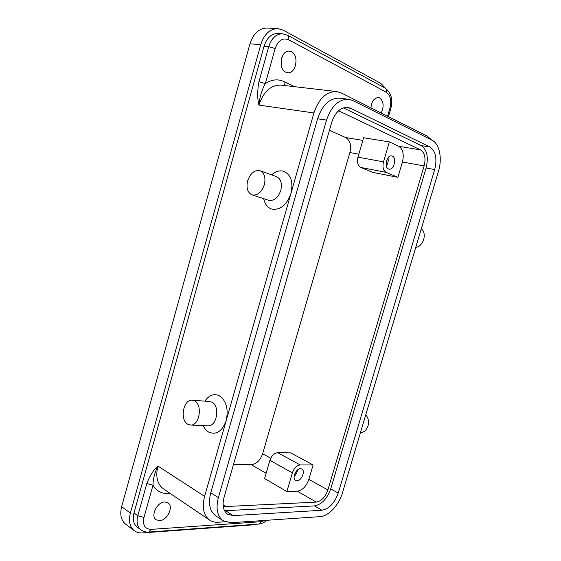 <?xml version="1.0" encoding="UTF-8"?>
<svg xmlns="http://www.w3.org/2000/svg" width="561" height="561" viewBox="0 0 561 561"><rect width="100%" height="100%" fill="white"/><g stroke="black" fill="none" stroke-linecap="round" stroke-linejoin="round"><path stroke-width="0.84" d="M164.815 501.948L168.019 502.81C174.029 506.366 167.283 520.601 159.548 520.657L156.119 519.738C150.173 516.078 157.185 501.772 164.815 501.948M370.94 107.852C371.684 101.317 374.159 97.88 378.359 97.537L379.72 97.965C383.703 101.464 384.18 106.478 381.164 112.992M281.215 65.174L281.818 57.517M291.482 51.766C299.462 55.392 295.963 74.108 287.618 72.713L285.745 72.173C277.744 68.884 280.956 49.922 289.35 51.149L291.482 51.766M343.332 107.88L421.199 145.579C427.047 149.668 428.681 157.136 426.101 167.998L330.702 488.883C327.105 498.848 321.698 504.521 314.469 505.903L225.634 510.699L233.187 515.615L321.972 510.258C329.188 508.827 334.615 503.084 338.234 493.042L434.691 169.555C437.307 158.609 435.708 151.084 429.894 146.975L350.695 108.287L347.799 107.41C340.562 107.2 335.197 112.221 331.691 122.466L224.049 497.425C222.058 505.349 223.243 510.952 227.612 514.234L233.187 515.615M385.61 88.379L380.884 83.407L283.207 30.154L277.835 28.604C269.876 28.814 264.182 34.151 260.76 44.607L130.369 513.133C128.42 521.036 129.703 526.884 134.219 530.685C136.498 532.382 139.233 533.125 142.417 532.915L252.562 524.886L255.444 524.304M387.574 116.218L390.007 107.901C391.69 100.51 390.456 95.279 386.305 92.2L288.585 39.747C289.097 37.601 288.768 36.107 287.59 35.252L282.485 33.765L277.737 33.492C271.349 33.632 266.777 37.896 264.028 46.283L268.747 46.626L258.951 81.703L265.346 83.596C271.636 79.445 277.842 78.771 283.978 81.583L294.553 86.674M263.691 198.678C264.904 204.337 267.695 207.836 272.057 209.169C280.451 210.165 286.762 204.898 290.977 193.384L313.915 112.957C318.83 98.512 326.446 91.387 336.761 91.583L341.376 92.979L427.44 136.274L431.725 140.026M277.835 28.604L266.938 28.05C258.993 28.253 253.334 33.513 249.961 43.835L260.76 44.607M300.507 468.659L301.769 468.968C305.689 470.742 301.516 480.98 296.951 480.777L295.619 480.461C291.706 478.652 295.977 468.358 300.507 468.659M294.118 476.359C296.075 474.648 297.232 472.495 297.582 469.894M386.136 164.639L387.237 159.036M388.549 168.959C383.794 167.325 386.845 154.675 391.711 155.895L392.328 156.084C397.062 157.851 393.934 170.39 389.096 169.12L388.549 168.959M134.219 530.685L125.538 524.072C121.022 520.278 119.724 514.472 121.639 506.667L249.961 43.835M146.814 483.505L152.999 485.209C153.02 479.108 154.661 472.72 157.929 466.037C153.455 470.041 149.752 475.861 146.814 483.505L137.81 515.762C136.232 522.137 137.263 526.842 140.902 529.886C143.202 531.548 145.825 532.263 148.784 532.031L148.56 532.045M352.918 100.573L431.928 140.124C439.529 143.672 442.468 158.475 438.471 171.287L342.448 492.881C338.998 504.984 328.529 516.267 320.072 516.639L231.132 522.733L223.222 520.79C217.261 516.253 215.648 508.539 218.376 497.642L326.544 120.117C331.369 106.001 338.753 99.059 348.69 99.283L352.918 100.573M204.884 401.136C209.029 395.189 213.783 393.359 219.141 395.652C226.272 400.568 228.629 408.864 226.209 420.54C222.219 431.332 216.406 435.203 208.783 432.152C206.441 430.792 204.562 428.611 203.152 425.61M225.031 521.772L218.096 522.235C214.891 522.438 212.079 521.737 209.653 520.124C203.51 515.398 201.82 507.481 204.59 496.366L290.977 193.384C293.459 181.42 290.752 173.98 282.87 171.063C279.034 170.348 275.276 171.617 271.587 174.864M313.915 112.957L258.894 105.082C257.303 98.343 257.324 90.545 258.951 81.703M140.902 529.886L137.101 527.024C133.462 523.981 132.424 519.29 133.995 512.95L264.028 46.283M397.924 177.332L386.136 172.367C383.205 170.572 382.329 167.066 383.5 161.849L357.953 157.164C356.831 162.248 357.757 165.67 360.716 167.437L372.623 172.36L397.924 177.332L402.44 162.01C404.215 154.387 402.98 149.149 398.731 146.302L420.617 149.906C424.803 152.788 425.981 158.132 424.137 165.923L327.883 489.942C325.303 497.088 321.425 501.141 316.264 502.109L225.985 506.541L223.187 506.127M421.269 228.895C427.384 233.229 423.394 246.531 415.757 247.359M308.852 479.389C306.327 486.38 302.477 490.321 297.302 491.191L286.867 491.548L264.582 478.554L269.883 460.308C271.587 455.637 274.189 453.099 277.688 452.685L290.619 452.881L313.115 464.936L308.852 479.389L327.883 489.942M233.439 464.711L251.293 464.711C256.468 464.038 260.255 460.385 262.646 453.751L349.882 152.55C351.495 145.313 350.127 140.327 345.772 137.578L329.44 130.299M365.765 414.782C368.36 417.875 369.11 421.606 368.009 425.974C366.55 430.161 364.04 432.37 360.464 432.594L360.464 432.594M326.544 120.117L317.596 118.785L210.768 492.775C208.082 503.575 209.723 511.239 215.69 515.783L223.222 520.79M317.596 118.785C322.372 104.809 329.728 97.937 339.671 98.175L348.69 99.283M187.914 424.298L190.733 425.056C199.583 425.666 202.851 404.607 194.506 400.884L192.009 400.203C183.159 399.369 179.604 420.21 187.914 424.298M336.761 91.583L281.222 85.125C270.921 84.865 263.481 91.52 258.894 105.082C259.757 96.801 261.91 89.634 265.346 83.596L275.156 48.534L268.747 46.626C271.51 38.197 276.089 33.905 282.485 33.765M247.646 180.831C246.09 187.984 247.555 192.668 252.036 194.884C257.429 195.782 261.524 192.409 264.315 184.772C265.858 177.704 264.462 173.033 260.129 170.761C254.617 169.724 250.451 173.083 247.646 180.831M386.361 165.979C388.058 163.489 388.591 160.79 387.96 157.872M286.867 491.548L292.351 472.846C294.104 468.049 296.727 465.42 300.226 464.943L277.688 452.685M338.234 111.071L339.636 111.267L338.486 110.833M294.392 474.915L296.538 470.91M383.5 161.849L389.341 141.912L363.591 137.747L357.953 157.164M389.341 141.912L398.731 146.302M252.036 194.884L268.992 200.389C274.245 200.95 278.179 197.633 280.795 190.417C282.309 183.503 280.9 178.91 276.559 176.645L276.405 176.589M313.115 464.936L300.226 464.943M207.619 425.806L208.18 425.827C217.03 426.437 220.221 405.792 211.855 402.132L209.358 401.466L192.5 400.245M339.636 111.267L420.617 149.906M224.512 510.699L225.634 510.699M314.469 505.903L321.972 510.258M284.308 85.482L283.978 81.583M121.639 506.667L130.369 513.133M170.271 493.512L168.019 493.582C161.337 493.687 156.33 490.896 152.999 485.209L143.974 517.452L137.81 515.762L133.995 512.95M426.101 167.998L434.691 169.555M330.702 488.883L338.234 493.042M390.007 107.901L390.793 108.631M386.305 92.2C386.767 90.328 386.417 88.982 385.253 88.168L385.112 88.091M388.443 116.66L390.814 108.568C393.079 99.479 391.227 92.677 385.253 88.168L287.449 35.175M204.59 496.366L157.929 466.037C155.39 476.534 157.213 484.15 163.398 488.869L209.653 520.124M386.136 172.367L360.716 167.437M344.77 107.502L350.695 108.287M223.075 504.669L225.985 506.541M297.302 491.191L316.264 502.109M266.124 473.246L251.293 464.711M270.704 458.218L262.646 453.751M402.44 162.01L424.137 165.923M358.823 154.156L349.882 152.55M168.531 492.341L168.019 493.582M288.585 39.747C282.597 37.489 278.123 40.42 275.156 48.534M143.974 517.452C142.501 525.103 144.878 529.072 151.105 529.374L148.784 532.031L258.67 524.072M292.351 472.846L269.883 460.308M151.105 529.374L261.146 521.695L258.894 524.051C261.756 523.743 264.42 522.487 266.903 520.285M261.146 521.695L264.904 520.419M421.199 145.579L429.894 146.975M218.376 497.642L210.768 492.775M362.827 140.383L345.772 137.578M208.18 425.827L190.733 425.056M276.559 176.645L260.129 170.761"/></g></svg>

